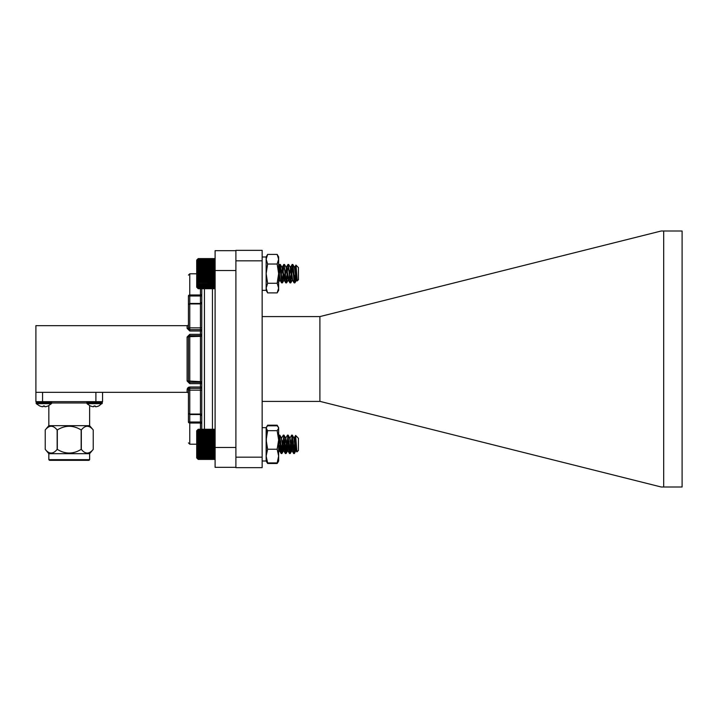 <?xml version="1.0" encoding="UTF-8"?>
<svg xmlns="http://www.w3.org/2000/svg" width="718" height="718" viewBox="0 0 718 718"><rect width="100%" height="100%" fill="white"/><g stroke="black" fill="none" stroke-linecap="round" stroke-linejoin="round"><path stroke-width="1.08" d="M267.635 254.396L266.145 259.207L266.145 256.981L267.635 254.396L277.157 254.396L278.647 256.981L278.647 290.314L277.157 292.89L267.635 292.89L266.145 288.08L266.145 273.648L267.635 283.269L266.145 288.08L266.145 290.314L267.635 292.89M266.145 259.207L267.635 264.027L266.145 273.648L266.145 259.207M277.157 254.396L278.647 259.207L277.157 264.027L267.635 264.027M277.157 264.027L278.647 273.648L277.157 283.269L267.635 283.269M277.157 283.269L278.647 288.08L277.157 292.89M215.104 259.36L214.35 258.606L215.104 259.36L214.35 258.606L215.104 259.36L214.35 258.651L215.104 259.485L214.35 258.875L215.104 259.772L214.35 259.252L215.104 260.203L214.35 259.79L215.104 260.787L214.35 260.472L215.104 261.514L214.35 261.307L215.104 262.366L214.35 262.276L215.104 263.353L214.35 263.371L215.104 264.448L214.35 264.574L215.104 265.642L214.35 265.884L215.104 266.925L214.35 267.276L215.104 268.281L214.35 268.738L215.104 269.699L214.35 270.246L215.104 271.153L214.35 271.799L215.104 272.643L214.35 273.379L215.104 274.141L214.35 274.949L215.104 275.631L214.35 276.511L215.104 277.103L214.35 278.046L215.104 278.539L214.35 279.526L215.104 279.912L214.35 280.944L215.104 281.232L214.35 283.529L197.459 283.592L198.204 284.669L197.459 284.615L198.204 285.683L197.459 285.522L198.204 286.563L197.459 286.294L198.204 287.9L197.459 287.415L198.204 288.34L197.459 287.756L198.204 288.618L197.459 287.945L198.204 288.726L197.459 287.972L198.204 288.726L214.35 288.726L215.104 287.945L214.35 288.726L215.104 287.972L214.35 288.618L215.104 287.756L214.35 288.34L215.104 287.415L214.35 287.9L215.104 286.931L214.35 287.308L215.104 286.294L214.35 286.563L215.104 285.522L214.35 285.683L215.104 284.615L214.35 284.669L215.104 283.592L214.35 283.529M295.313 278.844L294.506 282.614M293.707 274.85L293.5 271.88M291.535 273.666L290.341 282.614M289.534 274.85L289.336 271.88M287.371 273.666L286.168 282.614M285.369 274.85L285.163 271.88M283.206 273.666L282.003 282.614M281.205 274.85L280.998 271.88M280.173 264.538L278.647 278.79M294.254 282.757L293.859 282.093M292.172 264.574L290.341 267.356M290.09 282.757L289.695 282.093M287.999 264.574L286.168 267.356M285.917 282.757L285.531 282.093M283.834 264.574L282.003 267.356M281.752 282.757L281.366 282.093M279.67 264.574L279.284 265.238M297.216 280.962L297.01 280.343M295.897 265.05L298.437 267.59L298.437 279.742L297.279 280.801L296.022 265.184L294.506 267.356M294.757 282.793L296.687 280.164M290.593 282.793L292.423 279.975M286.419 282.793L288.358 280.164M282.255 282.793L284.184 280.164M278.647 281.833L280.02 280.164M297.144 280.935L296.588 279.975M293.743 272.481L293.447 275.479M291.652 274.85L291.355 271.853M289.453 273.666L289.273 275.479M287.487 274.85L287.191 271.853M285.405 272.481L285.109 275.479M283.323 274.85L283.027 271.853M281.241 272.481L280.944 275.479M281.555 282.784L279.921 279.975M279.158 274.85L278.862 271.853M197.459 259.36L198.204 258.606L197.459 259.36L198.204 258.606L197.459 259.36L198.204 258.651L197.459 259.485L198.204 258.875L197.459 259.772L198.204 259.252L197.459 260.203L198.204 259.79L197.459 260.787L198.204 260.472L197.459 261.514L198.204 261.307L197.459 262.366L198.204 262.276L197.459 263.353L198.204 263.371L197.459 264.448L198.204 264.574L197.459 265.642L198.204 265.884L197.459 266.925L198.204 267.276L197.459 268.281L198.204 268.738L197.459 269.699L198.204 270.246L197.459 271.153L198.204 271.799L197.459 272.643L198.204 273.379L197.459 274.141L198.204 274.949L197.459 275.631L198.204 276.511L197.459 277.103L198.204 278.046L197.459 278.539L198.204 279.526L197.459 279.912L198.204 280.944L197.459 281.232L198.204 283.529M262.151 256.981L266.145 256.981L266.145 290.314L262.151 290.314M197.459 430.037L198.204 429.265L197.459 430.046L198.204 429.355L197.459 430.208L198.204 429.606L197.459 430.522L198.204 430.028L197.459 430.997L198.204 430.594L197.459 431.608L198.204 431.321L197.459 432.362L198.204 432.182L197.459 433.25L198.204 433.178L197.459 434.255L198.204 434.3L197.459 435.377L198.204 435.53L197.459 436.589L198.204 436.858L197.459 437.89L198.204 438.267L197.459 439.263L198.204 439.739L197.459 440.69L198.204 441.265L197.459 442.153L198.204 442.826L197.459 443.643L198.204 444.397L197.459 445.142L198.204 445.977L197.459 446.632L198.204 447.529L197.459 448.095L198.204 449.055L197.459 449.522L198.204 450.518L197.459 450.886L198.204 451.927L197.459 452.178L198.204 453.246L197.459 453.39L198.204 454.467L197.459 454.494L198.204 455.571L197.459 455.499L198.204 456.558L197.459 456.37L198.204 457.411L197.459 457.115L198.204 458.12L197.459 457.716L198.204 458.685L197.459 458.174L198.204 459.089L197.459 458.479L198.204 459.323L197.459 458.631L198.204 459.403L214.35 459.403L215.104 458.649M214.35 459.403L215.104 458.631L214.35 459.403L215.104 458.631L214.35 459.323L215.104 458.479L214.35 459.089L215.104 458.174L214.35 458.685L215.104 457.716L214.35 458.12L215.104 457.115L214.35 457.411L215.104 456.37L214.35 456.558L215.104 455.499L214.35 455.571L215.104 454.494L214.35 454.467L215.104 453.39L214.35 453.246L215.104 452.178L214.35 451.927L215.104 450.886L214.35 450.518L215.104 449.522L214.35 449.055L215.104 448.095L214.35 447.529L215.104 446.632L214.35 445.977L215.104 445.142L214.35 444.397L215.104 443.643L214.35 442.826L215.104 442.153L214.35 441.265L215.104 440.69L214.35 439.739L215.104 439.263L214.35 438.267L215.104 437.89L214.35 436.858L215.104 436.589L214.35 435.53L215.104 435.377L214.35 434.3L215.104 434.255L214.35 433.178L215.104 433.25L214.35 432.182L215.104 432.362L214.35 431.321L215.104 431.608L214.35 430.594L215.104 430.997L214.35 430.028L215.104 430.522L214.35 429.606L215.104 430.208L214.35 429.355L215.104 430.046L214.35 429.265L215.104 430.019L214.35 429.265L198.204 429.265L196.705 430.773L196.705 457.896L198.204 459.403M295.313 437.415L294.236 453.534L292.19 435.153L290.072 453.534L288.017 435.153L285.935 453.516L283.888 435.198L281.806 453.471L279.724 435.198L278.647 443.751M294.972 441.462L293.716 453.534L291.661 435.153L289.803 438.348M290.799 441.462L289.551 453.534L287.496 435.153L285.791 437.944L283.852 450.814L281.465 438.348M286.635 441.462L285.378 453.534L283.332 435.153L281.618 437.944M282.47 441.462L281.133 453.462L279.167 435.153L278.647 435.898M297.97 437.908L298.437 438.258L298.437 450.41L296.938 451.909L295.619 435.44L293.967 438.348M296.507 448.508L294.443 453.462L296.058 440.071M296.471 447.79L295.798 450.832L293.815 437.935L292.226 435.198M292.971 441.489L291.634 450.832L289.65 437.935L288.053 435.198M288.807 441.489L287.46 450.832L285.486 437.935L283.888 435.198M284.642 441.489L283.296 450.832L281.321 437.935L279.724 435.198M280.478 441.489L279.23 450.733L278.647 449.253M296.624 450.132L296.202 450.724L294.12 437.944M293.186 444.334L292.038 450.724L289.955 437.944M289.022 444.334L287.873 450.724L285.791 437.944M280.684 444.334L279.652 450.832L278.647 444.747M198.204 459.323L214.35 459.323M198.204 459.089L214.35 459.089M198.204 458.685L214.35 458.685M198.204 458.12L214.35 458.12M198.204 457.411L214.35 457.411M198.204 456.558L214.35 456.558M198.204 455.571L214.35 455.571M197.459 454.494L215.104 454.494M198.204 454.467L214.35 454.467M197.459 453.39L215.104 453.39M198.204 453.246L214.35 453.246M197.459 452.178L215.104 452.178M198.204 451.927L214.35 451.927M197.459 450.886L215.104 450.886M198.204 450.518L214.35 450.518M197.459 449.522L215.104 449.522M198.204 449.055L214.35 449.055M197.459 448.095L215.104 448.095M198.204 447.529L214.35 447.529M197.459 446.632L215.104 446.632M198.204 445.977L214.35 445.977M197.459 445.142L215.104 445.142M198.204 444.397L214.35 444.397M197.459 443.643L215.104 443.643M198.204 442.826L214.35 442.826M197.459 442.153L215.104 442.153M198.204 441.265L214.35 441.265M197.459 440.69L215.104 440.69M198.204 439.739L214.35 439.739M197.459 439.263L215.104 439.263M198.204 438.267L214.35 438.267M197.459 437.89L215.104 437.89M198.204 436.858L214.35 436.858M197.459 436.589L215.104 436.589M198.204 435.53L214.35 435.53M197.459 435.377L215.104 435.377M198.204 434.3L214.35 434.3M197.459 434.255L215.104 434.255M198.204 433.178L214.35 433.178M198.204 432.182L214.35 432.182M198.204 431.321L214.35 431.321M198.204 430.594L214.35 430.594M198.204 430.028L214.35 430.028M198.204 429.606L214.35 429.606M198.204 429.355L214.35 429.355M294.443 453.462L293.052 440.771M292.513 435.7L290.278 453.462L288.887 440.771M288.349 435.7L286.105 453.462L284.723 440.771M284.184 435.7L281.941 453.462L281.537 452.412M280.774 443.562L280.55 440.771M280.011 435.7L278.647 445.6M295.313 438.77L293.841 453.534L292.747 443.562M290.88 442.207L289.668 453.534L288.582 443.562M286.715 442.207L285.504 453.534L284.418 443.562M282.542 442.207L281.339 453.534L280.253 443.562M296.04 450.724L294.811 443.562M294.039 438.124L292.361 435.207M293.025 442.198L291.759 450.832L290.637 443.562M289.875 438.124L288.196 435.207M288.86 442.198L287.586 450.832L286.473 443.562M285.71 438.124L284.023 435.207M284.696 442.198L283.422 450.832L282.309 443.562M281.537 438.124L279.858 435.207M280.532 442.198L279.374 450.724L278.647 448.301M295.924 450.832L296.444 450.832L295.34 443.661M295.313 443.392L295.017 440.798M291.759 450.832L292.28 450.832L290.853 440.798M287.586 450.832L288.106 450.832L286.688 440.798M283.422 450.832L283.942 450.832L282.524 440.798M281.268 453.471L279.679 450.742L278.647 443.437M282.892 273.666L284.023 264.556L286.105 282.775L288.196 264.556L290.189 282.865L292.271 264.466L294.272 282.793L295.313 274.725L294.963 282.775L292.881 264.556L290.709 282.865L288.358 265.184M287.577 273.666L286.545 282.865L284.193 265.184M283.413 273.666L282.38 282.865L280.298 264.466L278.647 280.882M282.111 282.147L281.77 282.793L281.25 279.32L279.858 264.556L278.647 274.653M295.313 280.926L296.211 276.385M297.279 280.801L294.757 267.276L295.969 265.202L295.367 273.477M296.696 279.652L295.834 277.651L294.461 267.258L292.863 264.529M293.617 270.812L293.303 273.666M292.522 279.652L291.661 277.651L290.287 267.258L288.699 264.529M289.453 270.812L289.139 273.666M288.358 279.652L287.496 277.651L286.123 267.258L284.534 264.529M285.288 270.812L283.942 280.164L281.959 267.258L280.37 264.529M281.115 270.812L280.81 273.666M280.029 279.652L278.647 272.966M293.824 273.666L293.527 276.565M294.272 282.793L292.675 280.056L290.709 267.168L288.717 280.101L286.545 267.168L284.543 280.101L282.461 267.231L281.025 276.565M281.77 282.793L280.173 280.056L278.647 268.568M197.917 288.439L196.705 287.227L196.705 260.104L197.917 258.893M197.459 282.461L215.104 282.461M198.204 282.282L214.35 282.282M197.459 283.592L215.104 283.592M198.204 284.669L214.35 284.669M197.459 281.232L215.104 281.232M198.204 280.944L214.35 280.944M197.459 279.912L215.104 279.912M198.204 279.526L214.35 279.526M197.459 278.539L215.104 278.539M198.204 278.046L214.35 278.046M197.459 277.103L215.104 277.103M198.204 276.511L214.35 276.511M197.459 275.631L215.104 275.631M198.204 274.949L214.35 274.949M197.459 274.141L215.104 274.141M198.204 273.379L214.35 273.379M197.459 272.643L215.104 272.643M198.204 271.799L214.35 271.799M197.459 271.153L215.104 271.153M198.204 270.246L214.35 270.246M197.459 269.699L215.104 269.699M198.204 268.738L214.35 268.738M197.459 268.281L215.104 268.281M198.204 267.276L214.35 267.276M197.459 266.925L215.104 266.925M198.204 265.884L214.35 265.884M197.459 265.642L215.104 265.642M198.204 264.574L214.35 264.574M197.459 264.448L215.104 264.448M198.204 263.371L214.35 263.371M197.459 263.353L215.104 263.353M198.204 262.276L214.35 262.276M198.204 261.307L214.35 261.307M198.204 260.472L214.35 260.472M198.204 259.79L214.35 259.79M198.204 259.252L214.35 259.252M198.204 258.875L214.35 258.875M198.204 258.651L214.35 258.651M198.204 258.606L214.35 258.606M198.204 288.618L214.35 288.618M198.204 288.34L214.35 288.34M198.204 287.9L214.35 287.9M198.204 287.308L214.35 287.308M198.204 286.563L214.35 286.563M198.204 285.683L214.35 285.683M278.063 461.97L277.157 463.505L267.635 463.505L266.737 461.97M278.647 427.686L277.157 425.792L267.635 425.792L266.145 427.686L267.635 425.2L277.157 425.2L278.647 427.686L278.647 461.019L277.704 462.652M278.324 427.129L278.647 428.233L277.157 430.665L278.647 439.954L277.157 449.235L267.635 449.235L266.145 456.074L267.635 462.913L266.145 461.019L266.145 439.954L267.635 449.235M277.157 449.235L278.647 456.074L277.157 462.913L267.635 462.913M277.157 462.913L278.647 461.019M266.145 428.233L267.635 430.665L266.145 439.954L266.145 428.233M277.157 430.665L267.635 430.665M266.477 427.129L266.145 461.019L267.087 462.652M235.899 270.524L215.104 270.524L215.104 250.663L235.899 250.663M215.104 270.524L215.104 447.476L235.899 447.476M215.104 447.476L215.104 467.337L235.899 467.337M201.767 288.726L201.767 429.265M200.439 429.265L200.439 388.33A1.337 1.337 0 0 0 201.767 387.002L200.439 387.002L200.439 383.663L201.767 383.663A1.337 1.337 0 0 0 200.439 382.335A1.337 1.337 0 0 1 201.767 383.663M201.767 336.302L189.767 336.652L189.767 382.335L200.439 382.335L200.439 335.665A1.337 1.337 0 0 0 201.767 334.337L200.439 334.337L200.439 330.998L201.767 330.998A1.337 1.337 0 0 0 200.439 329.67A1.337 1.337 0 0 1 201.767 330.998M187.425 388.393L187.102 389.668L189.767 387.002L200.439 387.002L200.439 388.33L189.767 388.33L189.767 414.062L200.439 414.062A1.337 0.862 180 0 1 201.767 414.923M200.439 382.335L200.439 383.663L189.767 383.663L187.102 380.998L187.102 337.002L189.767 334.337L200.439 334.337L200.439 335.665L189.767 335.665L189.767 336.652L188.439 337.002L188.439 380.998L201.767 381.698M196.705 273.8L189.767 273.8L189.767 303.938A1.337 0.862 180 0 0 188.439 304.8L188.439 328.332A1.337 0.485 0 0 1 189.767 327.848L200.439 327.848L200.439 303.938L189.767 303.938L189.767 329.67L200.439 329.67L200.439 327.848A1.337 0.485 180 0 0 201.767 327.354M201.767 303.077A1.337 0.862 180 0 1 200.439 303.938L200.439 295.978L188.439 295.978C188.439 268.72 188.439 268.72 188.439 295.978L188.439 324.33A1.337 1.337 0 0 1 187.102 325.667L35.9 325.667L35.9 392.333L187.102 392.333A1.337 1.337 0 0 1 188.439 393.67L188.439 422.022C188.439 449.28 188.439 449.28 188.439 422.022L201.767 422.022M201.767 390.646A1.337 0.485 180 0 0 200.439 390.152L189.767 390.152A1.337 0.485 180 0 1 188.439 389.668A1.337 1.337 0 0 1 189.767 388.33L189.767 387.002L188.789 387.19M188.493 387.325L187.883 387.783M189.767 388.33A1.337 1.337 0 0 0 188.439 389.668L188.439 413.2A1.337 0.862 0 0 0 189.767 414.062L189.767 444.2L196.705 444.2M200.439 329.67L200.439 330.998L189.767 330.998L187.102 328.332L187.102 325.667A1.337 1.337 0 0 0 188.439 324.33M189.767 382.335A1.337 1.337 0 0 1 188.439 380.998A1.337 1.337 0 0 0 189.767 382.335L189.767 383.663M189.767 335.665A1.337 1.337 0 0 0 188.439 337.002A1.337 1.337 0 0 1 189.767 335.665L189.767 334.337M189.767 329.67A1.337 1.337 0 0 1 188.439 328.332A1.337 1.337 0 0 0 189.767 329.67L189.767 330.998M36.124 403.399A10.456 10.456 0 0 0 36.376 403.669L41.105 403.669M46.697 403.669L48.833 403.669M39.759 406.011L36.699 403.992A10.456 10.456 0 0 1 36.376 403.669L36.169 403.157L36.376 403.669L51.427 403.669L51.633 402.412L50.888 401.667M51.427 403.669L48.043 406.011M48.034 405.993L46.212 406.585A10.438 9.594 74.6 0 1 45.09 406.729A10.438 3.976 83.5 0 1 44.606 406.585L44.543 405.993L43.26 405.993L44.543 405.993L44.606 406.585M39.768 405.993L41.59 406.585A10.438 9.594 -74.6 0 0 42.712 406.729A10.438 3.976 -83.5 0 0 43.197 406.585L43.26 405.993L43.197 406.585M95.898 392.333L95.898 401.667L102.566 401.667L102.566 392.333L102.566 401.667M95.898 401.667L42.568 401.667L42.568 392.333M35.9 392.333L35.9 401.667L42.568 401.667M89.633 403.004L90.971 401.667M48.833 405.625L48.833 425.666L89.633 425.666L89.633 405.625M48.833 425.666L45.234 429.956C49.183 425.065 53.159 425.065 57.153 429.956L57.314 429.956C65.221 425.065 73.164 425.065 81.152 429.956L81.322 429.956C85.271 425.065 89.238 425.065 93.232 429.956L93.232 449.378L93.232 429.956L89.633 425.666M81.322 429.956L81.322 449.378C85.271 454.27 89.238 454.27 93.232 449.378L89.633 453.668L89.633 459.664L88.969 460.337L49.497 460.337L48.833 459.664L89.633 459.664M57.314 429.956L57.314 449.378C65.221 454.27 73.164 454.27 81.152 449.378L81.152 429.956M89.633 453.668L48.833 453.668L45.234 449.378L45.234 429.956L45.234 449.378C49.183 454.27 53.159 454.27 57.153 449.378L57.153 429.956M48.833 453.668L48.833 459.664M98.716 406.011L102.297 403.157L86.833 403.157L87.04 403.669L102.091 403.669L102.297 402.412L101.561 401.667M95.27 406.585L95.207 405.993L93.923 405.993L95.207 405.993L95.27 406.585A10.438 3.976 83.5 0 0 95.754 406.729A10.438 9.594 74.6 0 0 96.885 406.585L98.698 405.993M90.432 405.993L92.254 406.585A10.438 9.594 -74.6 0 0 93.376 406.729A10.438 3.976 -83.5 0 0 93.861 406.585L93.923 405.993L93.861 406.585M90.423 406.011L87.363 403.992A10.456 10.456 0 0 1 87.04 403.669M319.896 401.416L319.896 316.584L661.179 231.008L663.683 231.008L663.683 486.992L661.179 486.992L320.147 401.416L262.151 401.416M663.683 486.992L682.1 486.992L682.1 231.008L663.683 231.008M262.151 260.84L262.151 250.34L235.899 250.34L235.899 260.84L262.151 260.84L262.151 457.16L235.899 457.16L235.899 260.84M235.899 457.16L235.899 467.66L262.151 467.66L262.151 457.16M319.896 316.584L262.151 316.584M212.438 434.255L212.438 288.726M204.433 288.726L204.433 429.265M188.439 295.978A1.337 1.005 0 0 1 189.767 294.972L200.439 294.972L200.439 295.978L201.767 295.978M200.439 288.726L200.439 294.972A1.337 1.005 180 0 0 201.767 293.967M188.439 422.022A1.337 1.005 180 0 0 189.767 423.028L200.439 423.028A1.337 1.005 180 0 1 201.767 424.033M188.439 392.333L187.102 392.333L187.102 389.668L188.439 389.668M187.102 380.998L188.439 380.998M188.439 337.002L187.102 337.002M187.102 328.332L188.439 328.332M188.439 325.667L187.102 325.667M187.102 392.333A1.337 1.337 0 0 1 188.439 393.67M51.633 403.157L36.169 403.157L36.169 402.412L51.633 402.412M86.833 403.004L51.633 403.004M86.833 403.157L86.833 402.412L102.297 402.412M281.644 282.865L282.165 282.865M285.818 282.865L286.338 282.865M289.982 282.865L290.503 282.865M294.147 282.865L294.667 282.865M279.562 264.466L280.083 264.466M283.727 264.466L284.247 264.466M287.9 264.466L288.421 264.466M292.064 264.466L292.585 264.466M294.057 282.784L292.459 280.056M289.892 282.784L288.295 280.056M285.719 282.784L284.122 280.056M279.473 264.547L278.647 265.956M281.214 453.534L281.734 453.534M285.378 453.534L285.899 453.534M289.542 453.534L290.072 453.534M293.716 453.534L294.236 453.534M279.131 435.135L279.652 435.135M283.296 435.135L283.816 435.135M287.46 435.135L287.981 435.135M291.625 435.135L292.154 435.135M297.692 437.513L295.619 435.44M294.236 437.836L293.761 437.836M290.072 437.836L289.596 437.836M285.899 437.836L285.432 437.836M281.734 437.836L281.268 437.836M296.319 450.832L295.798 450.832M292.145 450.832L291.634 450.832M287.981 450.832L287.46 450.832M283.816 450.832L283.296 450.832M295.897 450.733L294.308 453.471M291.732 450.733L290.135 453.471M287.568 450.733L285.97 453.471M283.404 450.733L281.806 453.471M279.23 450.733L278.647 451.739M293.635 453.462L292.038 450.724M289.471 453.462L287.873 450.724M285.306 453.462L283.709 450.724M281.133 453.462L279.535 450.724M296.875 451.882L296.202 450.724M281.339 453.534L281.86 453.534M285.504 453.534L286.024 453.534M289.677 453.534L290.198 453.534M293.841 453.534L294.362 453.534M279.257 435.135L279.778 435.135M283.422 435.135L283.942 435.135M287.586 435.135L288.115 435.135M291.759 435.135L292.28 435.135M291.876 450.724L290.278 453.462M287.712 450.724L286.105 453.462M283.538 450.724L281.941 453.462M279.374 450.724L278.647 451.963M293.77 453.471L292.172 450.742M289.596 453.471L288.008 450.742M285.432 453.471L283.843 450.742M296.965 451.81L296.346 450.742M215.104 259.351L214.637 258.893M215.104 287.981L214.637 288.439M281.86 282.865L282.38 282.865M286.024 282.865L286.545 282.865M290.189 282.865L290.709 282.865M294.353 282.865L294.874 282.865M279.769 264.466L280.298 264.466M283.942 264.466L284.463 264.466M288.106 264.466L288.627 264.466M292.271 264.466L292.791 264.466M286.545 267.168L286.078 267.168M282.371 267.168L281.905 267.168M296.902 280.164L296.435 280.164M292.738 280.164L292.271 280.164M288.573 280.164L288.106 280.164M284.4 280.164L283.942 280.164M280.235 280.164L279.769 280.164M296.543 280.074L294.945 282.802M292.37 280.074L290.781 282.802M288.205 280.074L286.617 282.802M284.041 280.074L282.452 282.802M279.876 280.074L278.279 282.802M292.19 264.538L290.593 267.276M290.108 282.793L288.51 280.056M288.026 264.538L286.428 267.276M285.944 282.793L284.346 280.056M283.861 264.538L282.255 267.276M279.688 264.538L278.647 266.324M278.647 290.314L277.265 292.702M278.647 256.981L277.265 254.585M266.145 427.686L262.151 427.686M266.145 461.019L262.151 461.019M188.439 413.2L189.767 414.537L200.439 414.537L201.767 415.875M188.439 304.8L189.767 303.463L200.439 303.463L201.767 302.125M189.767 273.8L188.439 275.129M189.767 444.2L188.439 442.871M36.169 403.157L36.905 401.667M86.833 402.412L87.578 401.667"/></g></svg>
